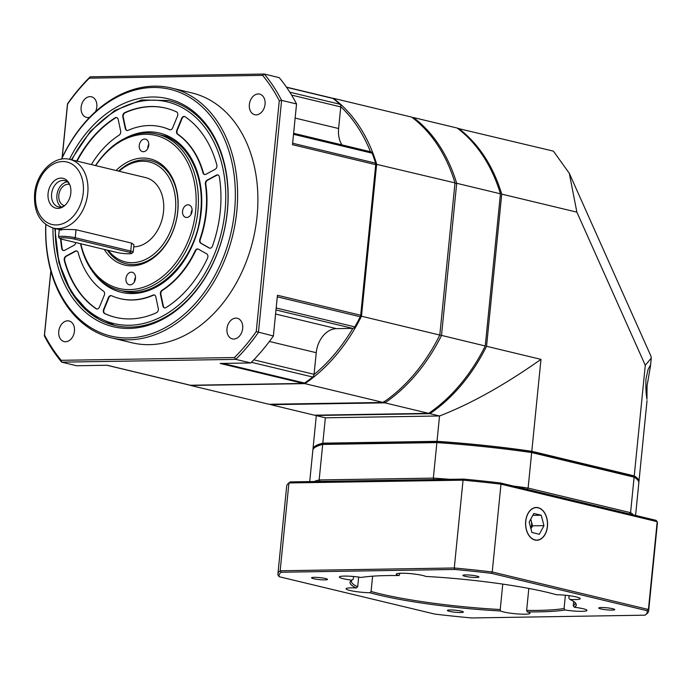 <?xml version="1.0" encoding="UTF-8"?>
<svg xmlns="http://www.w3.org/2000/svg" width="692" height="692" viewBox="0 0 692 692"><rect width="100%" height="100%" fill="white"/><g stroke="black" fill="none" stroke-linecap="round" stroke-linejoin="round"><path stroke-width="1.04" d="M304.506 383.083L304.861 383.627A163.796 119.569 -76.5 0 0 361.466 316.253L376.656 164.073A163.796 119.569 -76.5 0 0 333.345 98.299L411.671 117.112A163.796 119.569 103.5 0 1 454.99 182.887L439.801 335.066A163.796 119.569 103.5 0 1 383.195 402.441L269.006 404.275L190.672 385.461L304.861 383.627L383.195 402.441M439.801 335.066L360.549 315.993M375.739 164.142L454.99 182.887M370.454 151.738A162.516 118.635 -76.5 0 0 340.784 106.68M314.047 374.545A162.516 118.635 -76.5 0 0 352.833 328.371M76.674 161.046A107.597 78.542 103.5 0 1 115.114 117.839A3.209 2.344 103.5 0 1 116.619 117.553A3.209 2.344 103.5 0 1 118.194 119.422L120.668 131.108A3.209 2.344 103.5 0 1 120.728 132.319A3.209 2.344 103.5 0 1 119.128 135.174A88.325 64.477 -76.5 0 0 91.344 164.566M116.836 117.614A3.209 2.344 -76.5 0 0 115.538 117.943A107.597 78.542 -76.5 0 0 77.097 161.141M212.479 246.041A3.209 2.344 103.5 0 1 209.581 248.168A3.209 2.344 103.5 0 1 209.131 247.987L200.801 243.264A3.209 2.344 103.5 0 1 199.625 240.358A3.209 2.344 103.5 0 1 199.85 239.354A88.325 64.477 -76.5 0 0 205.982 211.665A88.325 64.477 -76.5 0 0 205.368 184.089A3.209 2.344 103.5 0 1 205.342 183.095A3.209 2.344 103.5 0 1 207.107 180.136L216.397 175.137A3.209 2.344 103.5 0 1 217.772 174.929A3.209 2.344 103.5 0 1 219.373 176.979A107.597 78.542 103.5 0 1 220.255 211.441A107.597 78.542 103.5 0 1 212.479 246.041M216.821 164.964A3.209 2.344 103.5 0 1 216.925 166.348A3.209 2.344 103.5 0 1 215.169 169.306L205.87 174.306A3.209 2.344 103.5 0 1 204.503 174.514A3.209 2.344 103.5 0 1 202.981 172.844A88.325 64.477 -76.5 0 0 177.559 134.239A3.209 2.344 103.5 0 1 176.529 131.428A3.209 2.344 103.5 0 1 176.832 130.208L181.65 118.41A3.209 2.344 103.5 0 1 184.479 116.464A3.209 2.344 103.5 0 1 185.058 116.723A107.597 78.542 103.5 0 1 216.821 164.964M176.495 111.862A3.209 2.344 103.5 0 1 177.801 114.837A3.209 2.344 103.5 0 1 177.498 116.057L172.671 127.856A3.209 2.344 103.5 0 1 169.851 129.802A3.209 2.344 103.5 0 1 169.549 129.698A88.325 64.477 -76.5 0 0 161.184 126.835A88.325 64.477 -76.5 0 0 128.081 130.355A3.209 2.344 103.5 0 1 126.878 130.485A3.209 2.344 103.5 0 1 125.304 128.608L122.83 116.931A3.209 2.344 103.5 0 1 122.769 115.72A3.209 2.344 103.5 0 1 124.672 112.692A107.597 78.542 103.5 0 1 165.682 108.099A107.597 78.542 103.5 0 1 176.495 111.862M75.748 242.563A3.209 2.344 103.5 0 1 74.009 245.297L64.719 250.305A3.209 2.344 103.5 0 1 63.353 250.513A3.209 2.344 103.5 0 1 61.744 248.454A107.597 78.542 103.5 0 1 60.602 238.878M64.192 259.085A3.209 2.344 103.5 0 1 65.956 256.127L75.246 251.127A3.209 2.344 103.5 0 1 76.613 250.919A3.209 2.344 103.5 0 1 78.135 252.589A88.325 64.477 -76.5 0 0 103.558 291.194A3.209 2.344 103.5 0 1 104.587 294.013A3.209 2.344 103.5 0 1 104.284 295.225L99.466 307.023A3.209 2.344 103.5 0 1 96.638 308.969A3.209 2.344 103.5 0 1 96.058 308.71A107.597 78.542 103.5 0 1 64.295 260.469A3.209 2.344 103.5 0 1 64.192 259.085M166.002 307.594A3.209 2.344 103.5 0 1 164.497 307.879A3.209 2.344 103.5 0 1 162.923 306.011L160.449 294.325A3.209 2.344 103.5 0 1 160.388 293.114A3.209 2.344 103.5 0 1 161.989 290.259A88.325 64.477 -76.5 0 0 195.205 250.712A3.209 2.344 103.5 0 1 197.947 248.973A3.209 2.344 103.5 0 1 198.396 249.155L206.726 253.877A3.209 2.344 103.5 0 1 207.903 256.775A3.209 2.344 103.5 0 1 207.522 258.177A107.597 78.542 103.5 0 1 166.002 307.594M103.316 310.596A3.209 2.344 103.5 0 1 103.618 309.385L108.445 297.586A3.209 2.344 103.5 0 1 111.265 295.64A3.209 2.344 103.5 0 1 111.576 295.743A88.325 64.477 -76.5 0 0 119.932 298.598A88.325 64.477 -76.5 0 0 153.036 295.077A3.209 2.344 103.5 0 1 154.238 294.948A3.209 2.344 103.5 0 1 155.812 296.825L158.286 308.502A3.209 2.344 103.5 0 1 158.347 309.713A3.209 2.344 103.5 0 1 156.444 312.741A107.597 78.542 103.5 0 1 115.434 317.334A107.597 78.542 103.5 0 1 104.622 313.571A3.209 2.344 103.5 0 1 103.316 310.596M217.98 174.99A3.209 2.344 -76.5 0 0 217.764 174.981A3.209 2.344 -76.5 0 0 216.83 175.232L207.531 180.24A3.209 2.344 -76.5 0 0 205.775 183.19A3.209 2.344 -76.5 0 0 205.792 184.193A88.325 64.477 103.5 0 1 206.406 211.769A88.325 64.477 103.5 0 1 200.273 239.458A3.209 2.344 -76.5 0 0 200.057 240.461A3.209 2.344 -76.5 0 0 201.234 243.368L209.555 248.091A3.209 2.344 -76.5 0 0 209.797 248.203M184.686 116.533A3.209 2.344 -76.5 0 0 182.697 117.476A3.209 2.344 -76.5 0 0 182.074 118.514L177.256 130.312A3.209 2.344 -76.5 0 0 176.953 131.532A3.209 2.344 -76.5 0 0 177.991 134.343A88.325 64.477 103.5 0 1 203.405 172.948A3.209 2.344 -76.5 0 0 204.72 174.557M161.392 126.887A88.325 64.477 103.5 0 1 161.608 126.939A88.325 64.477 103.5 0 1 169.972 129.793A3.209 2.344 -76.5 0 0 170.068 129.837M165.89 108.151A107.597 78.542 -76.5 0 0 125.105 112.796A3.209 2.344 -76.5 0 0 123.193 115.824A3.209 2.344 -76.5 0 0 123.254 117.035L125.736 128.712A3.209 2.344 -76.5 0 0 127.094 130.529M61.026 239.008A107.597 78.542 -76.5 0 0 62.176 248.558A3.209 2.344 -76.5 0 0 63.569 250.547M76.829 250.98A3.209 2.344 -76.5 0 0 75.679 251.231L66.38 256.23A3.209 2.344 -76.5 0 0 65.541 256.931A3.209 2.344 -76.5 0 0 64.615 259.189A3.209 2.344 -76.5 0 0 64.719 260.573A107.597 78.542 -76.5 0 0 96.491 308.814A3.209 2.344 -76.5 0 0 96.854 309.013M198.154 249.033A3.209 2.344 -76.5 0 0 195.637 250.815A88.325 64.477 103.5 0 1 162.412 290.363A3.209 2.344 -76.5 0 0 160.812 293.218A3.209 2.344 -76.5 0 0 160.873 294.429L163.355 306.115A3.209 2.344 -76.5 0 0 163.762 307.136A3.209 2.344 -76.5 0 0 164.713 307.923M111.481 295.7A3.209 2.344 -76.5 0 0 108.869 297.681L104.051 309.488A3.209 2.344 -76.5 0 0 103.748 310.699A3.209 2.344 -76.5 0 0 105.054 313.675A107.597 78.542 -76.5 0 0 115.65 317.386M154.454 295.017A3.209 2.344 -76.5 0 0 153.468 295.181A88.325 64.477 103.5 0 1 120.365 298.702A88.325 64.477 103.5 0 1 120.148 298.65M331.892 98.1A3.209 2.344 103.5 0 1 332.324 98.152A3.209 2.344 103.5 0 1 332.982 98.463A163.796 119.569 103.5 0 1 339.928 104.241A3.209 2.344 103.5 0 1 340.767 106.905L338.604 128.522A24.09 17.585 -76.5 0 0 341.917 144.887M370.298 151.756A3.209 2.344 103.5 0 1 370.739 151.808A3.209 2.344 103.5 0 1 372.166 153.191A163.796 119.569 103.5 0 1 375.583 163.165A3.209 2.344 103.5 0 1 375.721 164.67L360.688 315.249A3.209 2.344 103.5 0 1 360.255 316.763A163.796 119.569 103.5 0 1 354.823 326.875A3.209 2.344 103.5 0 1 352.669 328.38L336.45 328.639A24.09 17.585 -76.5 0 0 316.235 352.704L314.073 374.329A3.209 2.344 103.5 0 1 312.706 377.019A163.796 119.569 103.5 0 1 304.575 383.039A3.209 2.344 103.5 0 1 303.407 383.437L190.412 385.245A3.209 2.344 103.5 0 1 189.98 385.202L106.949 365.264M50.819 270.918L44.34 335.828A186.278 135.987 -76.5 0 0 61.674 362.158L235.782 359.373A186.278 135.987 -76.5 0 0 258.445 332.394L281.601 100.375A186.278 135.987 -76.5 0 0 264.266 74.035L90.159 76.829A186.278 135.987 -76.5 0 0 67.496 103.8L62.107 157.759M190.412 385.245L107.174 365.255L76.622 365.748L61.674 362.158L61.19 360.316L234.45 357.539A184.678 134.81 -76.5 0 0 256.248 331.589L279.291 100.703A184.678 134.81 -76.5 0 0 262.614 75.376L89.355 78.153A184.678 134.81 -76.5 0 0 67.565 104.094L62.228 157.508M234.45 357.539L235.782 359.373L250.72 362.954L220.168 363.447L303.407 383.437M360.688 315.249L277.449 295.259L273.383 335.983A186.278 135.987 103.5 0 1 250.72 362.954M273.383 335.983L256.248 331.589M279.291 100.703L281.601 100.375L296.548 103.956L292.482 144.68L375.721 164.67M262.614 75.376L264.266 74.035L279.205 77.625A186.278 135.987 103.5 0 1 296.548 103.956M89.701 117.277A10.596 7.733 103.5 0 1 86.509 117.406A10.596 7.733 103.5 0 1 81.128 107.225A10.596 7.733 103.5 0 1 91.456 96.794A10.596 7.733 103.5 0 1 96.828 106.975A10.596 7.733 103.5 0 1 95.565 111.611M50.888 271.169L44.513 334.989A184.678 134.81 -76.5 0 0 61.19 360.316M74.459 331.157A10.596 7.733 103.5 0 1 64.131 341.588A10.596 7.733 103.5 0 1 58.751 331.407A10.596 7.733 103.5 0 1 69.079 320.976A10.596 7.733 103.5 0 1 74.459 331.157M242.676 328.458A10.596 7.733 103.5 0 1 232.348 338.89A10.596 7.733 103.5 0 1 226.976 328.709A10.596 7.733 103.5 0 1 237.295 318.277A10.596 7.733 103.5 0 1 242.676 328.458M265.053 104.276A10.596 7.733 103.5 0 1 254.725 114.708A10.596 7.733 103.5 0 1 249.354 104.535A10.596 7.733 103.5 0 1 259.673 94.103A10.596 7.733 103.5 0 1 265.053 104.276M171.625 88.057L191.9 92.927A128.47 93.783 103.5 0 1 257.061 216.319A128.47 93.783 103.5 0 1 131.904 342.765L111.628 337.895A128.47 93.783 -76.5 0 0 236.785 211.449A128.47 93.783 -76.5 0 0 171.625 88.057A128.47 93.783 -76.5 0 0 61.467 159.134M44.513 334.989L44.34 335.828M89.355 78.153L90.159 76.829M45.767 224.545A128.47 93.783 -76.5 0 0 111.628 337.895M45.88 224.623A126.861 92.607 -76.5 0 0 131.982 337.774A126.861 92.607 -76.5 0 0 234.527 211.207A126.861 92.607 -76.5 0 0 173.9 90.367A126.861 92.607 -76.5 0 0 61.605 159.117M69.459 159.316A117.225 85.574 103.5 0 1 172.896 100.141A117.225 85.574 103.5 0 1 227.391 211.328A117.225 85.574 103.5 0 1 134.257 328.138A117.225 85.574 103.5 0 1 52.964 228.014M54.824 228.464L58.915 262.675L71.129 292.041L90.315 313.675L114.63 325.404A115.625 84.407 -76.5 0 0 227.27 211.605A115.625 84.407 -76.5 0 0 168.623 100.548A115.625 84.407 103.5 0 1 227.27 211.605A115.625 84.407 103.5 0 1 114.63 325.404A115.625 84.407 103.5 0 1 55.23 228.559M80.514 243.705A80.298 58.612 -76.5 0 0 119.673 290.277A80.298 58.612 -76.5 0 0 197.895 211.25A80.298 58.612 -76.5 0 0 157.17 134.127A80.298 58.612 -76.5 0 0 95.496 165.561M80.817 243.783A78.689 57.445 -76.5 0 0 141.635 287.803A78.689 57.445 -76.5 0 0 195.646 211.017A78.689 57.445 -76.5 0 0 163.347 138.054A78.689 57.445 -76.5 0 0 95.695 165.613M135.468 278.452A6.427 4.688 103.5 0 1 129.214 284.775A6.427 4.688 103.5 0 1 125.953 278.599A6.427 4.688 103.5 0 1 132.215 272.276A6.427 4.688 103.5 0 1 135.468 278.452M148.763 145.294A6.427 4.688 103.5 0 1 142.5 151.617A6.427 4.688 103.5 0 1 139.248 145.45A6.427 4.688 103.5 0 1 145.502 139.127A6.427 4.688 103.5 0 1 148.763 145.294M192.073 211.069A6.427 4.688 103.5 0 1 185.819 217.392A6.427 4.688 103.5 0 1 182.558 211.224A6.427 4.688 103.5 0 1 188.812 204.901A6.427 4.688 103.5 0 1 192.073 211.069M116.057 170.5A54.599 39.859 103.5 0 1 159.61 163.018A54.599 39.859 103.5 0 1 177.801 211.302A54.599 39.859 103.5 0 1 147.292 261.801A54.599 39.859 103.5 0 1 104.25 249.405M135.511 277.354A6.427 4.688 -76.5 0 0 134.49 280.649A6.427 4.688 -76.5 0 0 134.456 281.748M148.797 144.204A6.427 4.688 -76.5 0 0 147.785 147.5A6.427 4.688 -76.5 0 0 147.742 148.59M192.108 209.979A6.427 4.688 -76.5 0 0 191.096 213.274A6.427 4.688 -76.5 0 0 191.061 214.364M118.635 171.123A52.99 38.683 103.5 0 1 160.449 164.999A52.99 38.683 103.5 0 1 177.68 211.579A52.99 38.683 103.5 0 1 148.884 260.149A52.99 38.683 103.5 0 1 107.312 250.141M108.385 250.4A51.39 37.515 -76.5 0 0 148.408 257.926A51.39 37.515 -76.5 0 0 175.422 211.337A51.39 37.515 -76.5 0 0 159.169 166.487A51.39 37.515 -76.5 0 0 119.119 171.235M131.705 253.402A8.347 1.055 -174.3 0 0 129.663 252.346L74.174 239.017A8.347 1.055 -174.3 0 0 64.572 237.814A8.347 1.055 -174.3 0 0 59.728 238.429A8.347 1.055 -174.3 0 0 61.804 239.216L117.294 252.545A8.347 1.055 -174.3 0 0 125.901 253.696A8.347 1.055 -174.3 0 0 131.705 253.402L133.098 252.277A9.636 1.211 -174.3 0 0 133.193 252.13A9.636 1.211 -174.3 0 0 130.745 251.058L75.246 237.737A9.636 1.211 -174.3 0 0 64.737 236.37A9.636 1.211 -174.3 0 0 58.526 236.889L59.296 229.536L53.336 228.109A35.327 25.794 -76.5 0 0 87.754 193.336A35.327 25.794 -76.5 0 0 69.831 159.402L145.605 177.593A35.327 25.794 103.5 0 1 163.528 211.527A35.327 25.794 103.5 0 1 133.72 246.828M61.77 229.986C52.947 229.45 68.024 229.208 76.042 229.753L131.541 243.082L133.928 244.76L133.193 252.13M70.818 193.059A15.345 11.202 103.5 0 1 63.344 206.597A15.345 11.202 103.5 0 1 48.085 193.423A15.345 11.202 103.5 0 1 56.856 179.133A15.345 11.202 103.5 0 1 68.984 183.112A15.345 11.202 103.5 0 1 70.818 193.059M64.192 205.991A13.485 9.844 103.5 0 1 58.439 206.873A13.485 9.844 103.5 0 1 51.597 193.916A13.485 9.844 103.5 0 1 64.737 180.638A13.485 9.844 103.5 0 1 69.468 184.037M67.28 181.797A13.485 9.844 -76.5 0 0 56.926 195.196A13.485 9.844 -76.5 0 0 61.225 206.995M64.555 205.697A10.916 7.975 103.5 0 1 64.373 205.654A10.916 7.975 103.5 0 1 58.837 195.161A10.916 7.975 103.5 0 1 69.468 184.418A10.916 7.975 103.5 0 1 69.65 184.461M58.526 236.889A9.636 1.211 -174.3 0 0 58.586 237.053L59.728 238.429M309.731 481.58L312.845 450.31A163.796 20.656 5.7 0 1 314.428 447.836A163.796 20.656 5.7 0 1 322.697 444.437L319.15 479.945L320.119 481.407L433.832 479.591L433.339 478.111L319.15 479.945A163.796 20.656 -174.3 0 0 314.211 481.502M314.428 447.836L315.82 446.712A162.516 20.492 5.7 0 1 323.917 443.364L322.697 444.437L436.886 442.603A163.796 20.656 5.7 0 1 531.664 452.568L528.117 488.076L527.261 489.408L629.279 513.905L630.576 512.677L528.117 488.076A163.796 20.656 -174.3 0 0 513.057 486M633.595 514.943A163.796 20.656 -174.3 0 0 630.576 512.677L634.114 477.169A163.796 20.656 5.7 0 1 637.764 480.11A163.796 20.656 5.7 0 1 638.828 482.852L635.576 515.419M323.917 443.364L437.629 441.548L436.886 442.603L433.339 478.111A163.796 20.656 -174.3 0 1 449.878 479.331M531.058 451.366L531.664 452.568L634.114 477.169L633.076 475.862L531.058 451.366A162.516 20.492 5.7 0 0 437.629 441.548M633.076 475.862A162.516 20.492 5.7 0 1 636.623 478.734L637.764 480.11M526.638 610.405L527.287 611.884A15.259 1.92 5.7 0 1 530.02 613.276A15.259 1.92 5.7 0 1 524.977 614.202A15.259 1.92 5.7 0 1 500.472 610.975A113.696 14.333 5.7 0 1 369.943 592.724A15.259 1.92 5.7 0 1 354.148 591.297A15.259 1.92 5.7 0 1 346.069 588.771A15.259 1.92 5.7 0 1 351.112 587.854A15.259 1.92 5.7 0 1 356.337 587.975A113.696 14.333 5.7 0 1 351.112 580.7A113.696 14.333 5.7 0 1 351.891 580.173A15.259 1.92 5.7 0 1 339.357 577.016A15.259 1.92 5.7 0 1 344.4 576.09A15.259 1.92 5.7 0 1 361.233 577.448A113.696 14.333 5.7 0 1 399.007 575.545A15.259 1.92 5.7 0 1 396.274 574.144A15.259 1.92 5.7 0 1 401.317 573.227A15.259 1.92 5.7 0 1 425.822 576.445A113.696 14.333 5.7 0 1 556.351 594.705A15.259 1.92 5.7 0 1 572.146 596.132A15.259 1.92 5.7 0 1 580.225 598.658A15.259 1.92 5.7 0 1 575.182 599.575A15.259 1.92 5.7 0 1 569.957 599.454A113.696 14.333 5.7 0 1 575.545 603.104A113.696 14.333 5.7 0 1 574.412 607.256A15.259 1.92 5.7 0 1 586.937 610.413A15.259 1.92 5.7 0 1 581.894 611.339A15.259 1.92 5.7 0 1 565.07 609.981L564.067 608.519A112.415 14.177 5.7 0 1 537.978 610.387A112.415 14.177 5.7 0 1 526.638 610.405L528.826 588.434M500.472 610.975L500.238 609.522A112.415 14.177 5.7 0 1 371.085 591.461L372.607 576.185M502.773 584.109L500.238 609.522M463.683 479.106L463.043 480.17A186.278 23.485 5.7 0 1 500.991 484.158L657.192 521.664L656.068 520.341L500.472 482.973A184.998 23.329 5.7 0 0 463.683 479.106L290.259 481.892A184.998 23.329 5.7 0 0 289.87 482.186L288.478 483.301A186.278 23.485 5.7 0 1 288.936 482.955L290.259 481.892M645.446 614.885A184.998 23.329 -174.3 0 0 647.046 610.699L491.45 573.331L492.228 571.973A186.278 23.485 -174.3 0 0 454.281 567.985L280.173 570.779L281.237 572.241A184.998 23.329 -174.3 0 0 279.248 576.73L434.844 614.098A184.998 23.329 -174.3 0 0 471.633 617.965L645.056 615.179A184.998 23.329 -174.3 0 0 645.446 614.885L646.838 613.769A186.278 23.485 -174.3 0 0 648.638 610.949A186.278 23.485 -174.3 0 0 648.43 609.488L492.228 571.973L500.991 484.158L500.472 482.973M279.248 576.73L278.115 575.407A186.278 23.485 -174.3 0 1 277.916 573.945A186.278 23.485 -174.3 0 1 280.173 570.779L288.936 482.955L463.043 480.17L454.281 567.985L454.67 569.464L281.237 572.241M277.916 573.945L286.678 486.121A186.278 23.485 5.7 0 1 288.478 483.301M647.046 610.699L648.43 609.488L657.192 521.664A186.278 23.485 5.7 0 1 657.4 523.126L648.638 610.949M547.458 526.482A16.383 11.003 -90.9 0 1 536.828 540.244A16.383 11.003 -90.9 0 1 525.686 521.249A16.383 11.003 -90.9 0 1 536.309 507.487A16.383 11.003 -90.9 0 1 547.458 526.482M491.45 573.331A184.998 23.329 -174.3 0 0 454.67 569.464M465.595 574.914A8.027 1.012 5.7 0 1 474.236 575.588A8.027 1.012 5.7 0 1 478.916 576.99A8.027 1.012 5.7 0 1 476.269 577.474A8.027 1.012 5.7 0 1 467.628 576.791A8.027 1.012 5.7 0 1 462.939 575.398A8.027 1.012 5.7 0 1 465.595 574.914M601.426 607.524A8.027 1.012 5.7 0 1 610.067 608.207A8.027 1.012 5.7 0 1 614.755 609.609A8.027 1.012 5.7 0 1 612.1 610.093A8.027 1.012 5.7 0 1 603.459 609.41A8.027 1.012 5.7 0 1 598.77 608.009A8.027 1.012 5.7 0 1 601.426 607.524M450.034 609.955A8.027 1.012 5.7 0 1 458.666 610.629A8.027 1.012 5.7 0 1 463.355 612.031A8.027 1.012 5.7 0 1 460.699 612.515A8.027 1.012 5.7 0 1 452.066 611.84A8.027 1.012 5.7 0 1 447.378 610.439A8.027 1.012 5.7 0 1 450.034 609.955M314.194 577.336A8.027 1.012 5.7 0 1 322.835 578.019A8.027 1.012 5.7 0 1 327.524 579.412A8.027 1.012 5.7 0 1 324.868 579.896A8.027 1.012 5.7 0 1 316.227 579.221A8.027 1.012 5.7 0 1 311.547 577.82A8.027 1.012 5.7 0 1 314.194 577.336M565.07 609.981A113.696 14.333 5.7 0 1 538.705 611.858A113.696 14.333 5.7 0 1 527.287 611.884M569.957 599.454L568.859 598.104L569.101 595.674M574.862 602.403A112.415 14.177 5.7 0 1 575.13 603.614A112.415 14.177 5.7 0 1 573.261 605.846L574.412 607.256M573.261 605.846L573.703 601.504M565.39 595.241L564.067 608.519M371.085 591.461L369.943 592.724M356.337 587.975L357.695 586.781A112.415 14.177 5.7 0 1 351.415 581.28A112.415 14.177 5.7 0 1 351.934 580.13M358.664 577.067L357.695 586.781M353.534 576.497L353.283 579.048L351.891 580.173M400.037 573.27L399.007 575.545M530.712 519.234A9.636 6.47 -90.9 0 1 531.171 520.626L530.773 519.121M530.946 528.792L532.546 525.825L531.171 520.626A9.636 6.47 -90.9 0 1 531.551 525.583A9.636 6.47 -90.9 0 1 530.894 528.601M543.964 525.643L539.319 534.267L531.923 532.485L529.172 522.088L533.817 513.464L541.213 515.237L543.964 525.643L532.546 525.825M541.213 515.237L532.788 515.376M547.355 526.456A16.227 10.899 89.1 0 0 546.343 516.863A16.227 10.899 89.1 0 0 534.873 507.798A16.227 10.899 89.1 0 0 525.782 521.275A16.227 10.899 89.1 0 0 533.567 539.405A16.227 10.899 89.1 0 0 546.559 530.548A16.227 10.899 89.1 0 0 547.355 526.456M412.839 117.995L413.383 117.519L457.135 128.029A163.796 119.569 103.5 0 1 500.446 193.803L485.256 345.983A163.796 119.569 103.5 0 1 428.659 413.358L314.462 415.191L270.71 404.682L384.899 402.848A163.796 119.569 -76.5 0 0 441.505 335.473L456.694 183.293A163.796 119.569 -76.5 0 0 413.383 117.519L412.242 117.536M485.256 345.983L439.731 334.963M383.939 401.386L384.899 402.848L428.659 413.358M270.139 404.249A163.796 119.569 -76.5 0 0 270.71 404.682L270.563 404.249M454.86 183.423L456.694 183.293L500.446 193.803M458.415 128.331A163.796 119.569 -76.5 0 1 501.735 194.115L576.886 212.159L569.291 173.285L553.401 151.141L457.568 128.349M569.291 173.285L650.973 356.19L651.276 358.084L645.281 365.315L576.886 212.159M501.735 194.115L486.545 346.285A163.796 119.569 -76.5 0 1 429.94 413.669L315.751 415.494A163.796 119.569 -76.5 0 1 315.318 415.174M316.313 415.632L312.974 449.047A163.796 20.656 -174.3 0 1 322.818 443.165L325.352 417.804L315.751 415.494M429.94 413.669L439.541 415.97C470.586 403.99 504.399 385.115 540.971 359.356L486.545 346.285M325.352 417.804L439.541 415.97L437.007 441.332L322.818 443.165M645.281 365.315L634.244 475.897L531.793 451.296L540.971 359.356M638.811 482.212A163.796 20.656 -174.3 0 0 638.95 481.58A163.796 20.656 -174.3 0 0 634.244 475.897M647.046 385.885L646.959 399.336C646.008 393.921 645.679 387.113 645.965 378.931L648.084 369.416L650.385 365.168L650.497 365.964L647.046 385.885L646.613 396.239M312.974 449.047A163.796 20.656 -174.3 0 0 312.992 449.688M531.793 451.296A163.796 20.656 -174.3 0 0 437.007 441.332M55.36 228.594A114.016 83.23 -76.5 0 0 134.81 324.946A114.016 83.23 -76.5 0 0 225.012 211.363A114.016 83.23 -76.5 0 0 172.36 103.342A114.016 83.23 -76.5 0 0 71.856 159.887M124.759 138.426A81.898 59.789 103.5 0 1 201.225 211.743A81.898 59.789 103.5 0 1 156.937 286.696A81.898 59.789 103.5 0 1 92.745 271.74M200.801 243.264L201.234 243.368M216.397 175.137L216.83 175.232M177.559 134.239L177.991 134.343M125.736 128.712L125.304 128.608M124.672 112.692L125.105 112.796M61.744 248.454L62.176 248.558M75.246 251.127L75.679 251.231M96.058 308.71L96.491 308.814M163.355 306.115L162.923 306.011M195.205 250.712L195.637 250.815M104.051 309.488L103.618 309.385M104.622 313.571L105.054 313.675M153.036 295.077L153.468 295.181M286.583 87.322L332.982 98.463M277.293 296.842L360.255 316.763M354.823 326.875L276.177 307.992M275.978 309.964L352.669 328.38M336.45 328.639L275.58 314.021M269.404 341.459L316.235 352.704M314.073 374.329L253.782 359.849M251.386 362.297L312.706 377.019M304.575 383.039L222.815 363.404M375.583 163.165L292.621 143.244M293.512 134.309L372.166 153.191M338.604 128.522L295.138 118.081M291.6 95.098L340.767 106.905M339.928 104.241L289.818 92.209M83.239 192.86A32.117 23.442 -76.5 0 0 62.617 161.539A32.117 23.442 -76.5 0 0 35.664 193.622A32.117 23.442 -76.5 0 0 56.286 224.943A32.117 23.442 -76.5 0 0 83.239 192.86M74.174 239.017L75.246 237.737L76.042 229.753M131.541 243.082L130.745 251.058L129.663 252.346M168.623 100.548L141.635 99.951L114.716 110.512L90.496 131.134L71.319 159.757M160.371 134.897C186.728 140.433 204.936 174.609 200.689 211.839C197.099 259.915 156.297 300.856 122.882 291.047M120.365 298.702L119.932 298.598M286.453 87.131L332.324 98.152M293.616 133.288L370.739 151.808M169.981 137.206L157.17 134.127M69.831 159.402C53.812 155.025 36.166 173.138 34.6 193.812C33.614 211.899 39.859 223.326 53.336 228.109M651.276 358.084L650.497 365.964M647.029 400.642L638.95 481.58"/></g></svg>
